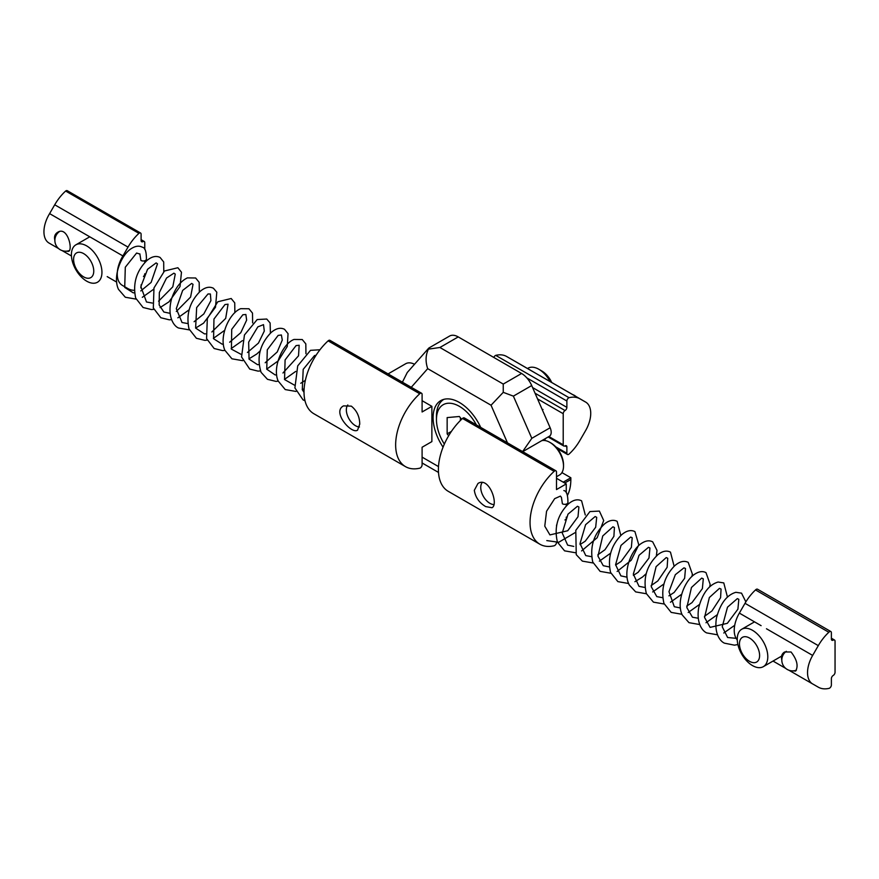 <?xml version="1.0" encoding="UTF-8"?>
<svg xmlns="http://www.w3.org/2000/svg" width="879" height="879" viewBox="0 0 879 879"><rect width="100%" height="100%" fill="white"/><g stroke="black" fill="none" stroke-linecap="round" stroke-linejoin="round"><path stroke-width="1.32" d="M522.719 451.652L549.397 436.248A8.636 4.988 -120 0 0 550.144 427.743L531.707 385.551A17.283 9.977 -120 0 0 521.577 373.487L458.234 336.91A17.283 9.977 -120 0 0 449.598 336.053L428.941 347.985L428.436 349.139C425.579 355.05 425.326 361.555 427.688 368.653L491.042 405.23L507.469 442.84M544.442 440.478A19.437 11.218 60 0 1 545.947 438.236M567.504 495.262A51.839 29.93 -120 0 0 570.845 479.516L570.845 477.758L561.934 472.605M544.881 439.621L544.881 440.522M563.208 482.164L570.845 477.758M522.62 451.586L531.817 438.324L513.38 396.132L503.249 392.342L491.042 405.23M503.249 392.342L503.249 384.068L439.907 347.491L428.436 349.139M443.071 447.169A37.149 21.448 60 0 1 440.786 400.615A37.149 21.448 60 0 1 480.681 427.37M428.721 348.15L407.263 372.498L402.406 382.189M493.866 504.568A12.954 7.482 60 0 1 489.911 503.326A12.954 7.482 60 0 1 480.747 487.449A12.954 7.482 60 0 1 482.197 482.571M541.75 440.665A19.437 11.218 60 0 1 549.771 442.313A19.437 11.218 60 0 1 563.516 466.112A19.437 11.218 60 0 1 559.494 475.012L556.495 476.748M563.516 466.112L563.516 464.705A17.712 10.229 -120 0 0 550.99 443.016L549.771 442.313M359.467 426.985A12.954 7.482 60 0 1 355.512 425.733A12.954 7.482 60 0 1 346.348 409.867A12.954 7.482 60 0 1 347.809 404.977M388.078 373.905L405.658 363.752A19.437 11.218 60 0 1 414.525 364.258M485.713 506.601C479.198 502.744 475.396 497.305 474.319 490.306L477.967 483.472C489.098 476.055 498.909 504.7 491.965 507.721L485.713 506.601M556.715 524.708L556.495 525.796M556.495 542.387A2.593 1.494 -60 0 1 554.144 545.771A47.51 27.436 -60 0 1 539.882 544.222A47.51 27.436 -60 0 1 554.144 471.353A2.593 1.494 -60 0 1 555.957 470.836A2.593 1.494 -60 0 1 556.495 472.023L556.495 489.57L566.263 483.922L566.263 492.8M555.957 470.836L464.321 417.932A2.593 1.494 120 0 0 462.508 418.448A47.51 27.436 120 0 0 448.246 491.328L539.882 544.222M566.263 517.116L566.263 519.192L564.933 519.961M566.263 504.106L566.263 505.974M566.263 483.922L556.495 478.286M351.325 406.142C356.83 410.581 359.643 416.58 359.742 424.15L357.577 430.139C351.501 434.622 331.603 411.811 343.568 405.878L351.325 406.142M422.096 394.429L422.096 411.976L431.875 406.34L431.875 441.61L422.096 447.246L422.096 464.793A2.593 1.494 -60 0 1 419.744 468.188A47.51 27.436 -60 0 1 405.494 466.639A47.51 27.436 -60 0 1 419.744 393.759A2.593 1.494 -60 0 1 421.568 393.243A2.593 1.494 -60 0 1 422.096 394.429M421.568 393.243L329.933 340.338A2.593 1.494 120 0 0 328.12 340.854A47.51 27.436 120 0 0 313.858 413.734L405.494 466.639M431.875 406.34L422.096 400.692M527.499 368.51L528.037 368.202A21.601 12.471 60 0 1 538.838 369.268A21.601 12.471 60 0 1 550.166 381.618M551.726 382.497A17.36 10.021 -120 0 0 541.827 371.004L538.838 369.268M451.41 431.413L447.147 433.874L447.147 417.591L459.365 416.492L461.607 419.294M460.453 417.855L460.354 420.514M448.664 435.764L447.147 433.874M476.374 424.887A32.391 18.701 -120 0 0 451.147 403.351A32.391 18.701 -120 0 0 436.456 419.558L436.456 416.031A36.72 21.195 60 0 1 443.84 399.363M436.456 419.558A32.391 18.701 -120 0 0 444.356 444.104M585.612 430.578L579.953 440.368A35.94 20.744 -60 0 1 569.427 453.74A2.593 1.494 -60 0 1 567.416 454.454A2.593 1.494 -60 0 1 566.878 453.267L566.878 446.928A2.593 1.494 120 0 0 566.34 445.741A2.593 1.494 120 0 0 565.043 445.862A2.593 1.494 -60 0 1 563.747 445.994A2.593 1.494 -60 0 1 563.208 444.807L563.208 413.712A2.593 1.494 -60 0 1 565.043 410.537A2.593 1.494 120 0 0 566.878 407.362L566.878 401.022A2.593 1.494 -60 0 1 569.032 397.693A35.94 20.744 -60 0 1 579.953 398.824L585.062 401.769A24.689 14.251 -60 0 1 585.612 402.055A24.689 14.251 -60 0 1 585.612 430.578M534.168 372.355L512.303 359.742A24.689 14.251 120 0 0 511.754 359.445L506.645 356.5A35.94 20.744 120 0 0 495.723 355.369L569.032 397.693M495.723 355.369A2.593 1.494 120 0 0 493.833 357.467M511.754 359.445L585.062 401.769M573.767 546.408L567.658 545.145L562.241 533.015L567.977 514.182L577.437 506.271L578.898 507.007L578.008 516.731L567.713 530.74L549.935 534.915L544.771 526.158L546.562 511.248L554.682 498.646L560.428 496.097L561.428 497.426L562.395 503.788A3.241 1.868 0 0 0 565.79 504.227A3.241 1.868 0 0 0 567.922 502.634C567.933 494.976 566.581 490.943 563.846 490.57M781.794 659.942C780.904 656.382 781.838 653.734 784.595 651.987L791.045 651.987C797.033 659.689 798.55 666.051 795.605 671.073L792.858 670.886M812.657 655.426L818.305 645.636A35.94 20.744 -60 0 1 828.831 632.265A2.593 1.494 -60 0 1 830.853 631.551A2.593 1.494 -60 0 1 831.38 632.726L831.38 639.077A2.593 1.494 120 0 0 831.919 640.264A2.593 1.494 120 0 0 833.215 640.143A2.593 1.494 -60 0 1 834.512 640.011A2.593 1.494 -60 0 1 835.05 641.198L835.05 672.292A2.593 1.494 -60 0 1 833.215 675.457A2.593 1.494 120 0 0 831.38 678.632L831.38 684.983A2.593 1.494 -60 0 1 829.238 688.312A35.94 20.744 -60 0 1 818.305 687.18L813.207 684.236A24.689 14.251 -60 0 1 812.646 683.939A24.689 14.251 -60 0 1 812.657 655.426L766.466 628.76M830.853 631.551L757.544 589.227A2.593 1.494 120 0 0 755.522 589.941A35.94 20.744 120 0 0 745.007 603.313L739.349 613.102A24.689 14.251 120 0 0 737.272 639.923M755.522 589.941L828.831 632.265M759.61 655.503A14.251 8.23 60 0 1 744.491 656.855A14.251 8.23 60 0 1 744.491 636.704A14.251 8.23 60 0 1 759.61 655.503M767.796 656.778A21.601 12.471 -120 0 0 758.368 635.045A21.601 12.471 -120 0 0 741.722 629.254A21.601 12.471 -120 0 0 741.722 654.196A21.601 12.471 -120 0 0 763.324 666.667A21.601 12.471 -120 0 0 767.796 656.778M139.86 253.866L140.904 260.437A3.241 1.868 0 0 0 144.299 260.876A3.241 1.868 0 0 0 146.419 259.283C146.452 251.647 145.09 247.614 142.332 247.208C139.267 245.593 135.827 245.911 132.015 248.175C121.247 254.13 112.358 276.599 118.5 289.367L125.312 297.245L136.069 299.113M54.861 240.231C53.971 236.682 54.894 234.045 57.651 232.298C67.518 225.826 73.034 249.603 68.672 251.372L65.936 251.196M134.322 290.323A35.94 20.744 -60 0 1 128.026 288.642L122.368 285.389A24.689 14.251 -60 0 1 122.368 285.378A24.689 14.251 -60 0 1 122.917 255.943L49.609 213.619A24.689 14.251 120 0 0 49.059 243.065L58.585 248.559L49.059 243.065M122.917 255.943L128.026 247.109A35.94 20.744 -60 0 1 138.948 233.353A2.593 1.494 -60 0 1 140.563 233.012A2.593 1.494 -60 0 1 141.101 234.199L141.101 240.549A2.593 1.494 120 0 0 141.64 241.736A2.593 1.494 120 0 0 142.936 241.604A2.593 1.494 -60 0 1 144.233 241.472A2.593 1.494 -60 0 1 144.76 242.659L144.76 249.449M140.563 233.012L67.254 190.688A2.593 1.494 120 0 0 65.639 191.04A35.94 20.744 120 0 0 54.718 204.785L49.609 213.619M138.948 233.353L65.639 191.04M141.101 284.785L141.101 286.455A2.593 1.494 -60 0 1 140.761 287.862M144.76 273.765A2.593 1.494 -60 0 1 143.464 276.533M144.76 260.755L144.76 262.623M93.756 271.084A14.251 8.23 60 0 1 78.638 272.435A14.251 8.23 60 0 1 78.638 252.273A14.251 8.23 60 0 1 93.756 271.084M101.942 272.347A21.601 12.471 -120 0 0 92.515 250.614A21.601 12.471 -120 0 0 75.88 244.823A21.601 12.471 -120 0 0 75.88 269.765A21.601 12.471 -120 0 0 97.47 282.236A21.601 12.471 -120 0 0 101.942 272.347M513.38 396.132L531.707 385.551M531.817 438.324L550.144 427.743M564.736 483.043L570.845 479.516M438.511 466.595L422.096 457.124M503.249 384.068L521.577 373.487M411.262 387.298L427.688 368.653M439.907 347.491L458.234 336.91M554.144 471.353L462.508 418.448M328.12 340.854L419.744 393.759M535.069 393.232L565.043 410.537M532.597 387.573L566.878 407.362M526.862 377.915L566.878 401.022M506.645 356.5L579.953 398.824M555.759 446.851L566.878 453.267M565.043 445.862L566.878 446.928M548.892 436.533L563.208 444.807M537.541 398.89L563.208 413.712M745.007 603.313L818.305 645.636M739.349 613.102L761.104 625.661M831.38 639.077L833.215 640.143M71.441 255.987L62.123 250.603L71.441 255.987M116.676 282.104L107.194 276.621L116.676 282.104M142.936 241.604L141.101 240.549M128.026 247.109L54.718 204.785M438.511 472.441L422.096 462.969M522.467 451.498L523.39 450.971M542.321 409.834L543.002 409.438M539.321 375.333L585.612 402.055M557.297 448.609L567.416 454.454M548.133 436.973L563.747 445.994M575.987 396.506A10.801 10.801 0 0 0 572.668 394.583M580.052 544.54L585.227 541.2L595.676 527.246L596.698 517.324L595.149 516.533L585.601 524.675L580.019 543.596L585.777 555.605L591.545 556.671M597.83 554.803L604.961 549.749L613.905 536.3L614.421 527.499L612.949 526.796L602.741 535.959L597.962 556.165L603.269 565.702L609.312 566.933M615.608 565.065L621.167 561.395L631.364 547.386L632.199 537.772L630.715 537.047L621.014 545.398L615.586 564.703L620.882 575.877L627.09 577.195M633.374 575.327L638.121 572.317L648.977 558.044L649.955 548.002L648.46 547.309L639 555.319L633.319 574.064L639.022 586.348L644.856 587.447M651.141 585.579L657.855 580.909L667.15 567.274L667.732 558.264L666.238 557.572L656.097 566.658L651.251 586.711L656.8 596.61L662.623 597.709M668.919 595.841L674.138 592.457L684.631 578.294L685.488 568.515L683.994 567.834L675.336 574.679L668.974 591.688L674.303 606.719L680.401 607.971M686.686 606.103L692.004 602.631L702.376 588.622L703.299 578.832L701.706 578.096L691.465 587.469L686.84 607.598L692.454 617.201L698.168 618.234M704.453 616.366L711.946 610.96L720.571 597.731L721.066 589.084L719.472 588.359L709.353 597.533L704.551 617.443L710.1 627.386L727.372 623.299L737.91 609.169L738.821 599.324L737.338 598.61L727.493 607.191L722.241 626.749L727.625 637.506L736.108 638.33M745.864 601.873L741.535 593.16L735.855 592.303C726.735 595.028 720.275 603.576 716.473 617.937C713.836 634.078 720.681 641.637 724.494 643.175L734.448 645.164L737.888 644.538M734.723 625.299L723.758 633.001M717.506 634.803L706.738 632.924C702.936 631.408 696.058 623.848 698.706 607.653C702.519 593.281 708.99 584.744 718.11 582.03L723.78 582.909L727.449 597.061M717.242 614.74L705.991 622.739M699.739 624.551L688.982 622.673L682.269 615.003C675.896 602.181 684.994 579.272 695.915 573.471C699.64 571.328 703.002 571.053 706.002 572.647L710.144 584.337L709.683 586.798M699.464 604.488L688.213 612.487M681.961 614.289L671.182 612.399L663.953 603.412C660.7 589.095 664.238 576.591 674.567 565.878C679.511 561.494 684.06 560.33 688.224 562.373L692.366 574.075L691.905 576.536M681.697 594.226L670.446 602.225M664.183 604.027L653.427 602.148L646.351 593.578C642.824 578.36 646.669 565.395 657.877 554.693C662.48 551.056 666.678 550.199 670.468 552.133L674.138 566.274M663.931 583.964L652.679 591.963M646.417 593.764L635.671 591.897L629.364 585.095C622.255 572.504 631.342 548.716 642.538 542.739C646.285 540.552 649.669 540.266 652.69 541.86L657.009 550.397L656.36 556.022M646.153 573.712L642.461 577.063L634.902 581.7M628.65 583.513L617.871 581.612L610.564 572.427C607.433 558.099 611.026 545.628 621.332 535.036C626.244 530.707 630.77 529.554 634.913 531.597L638.791 544.848L631.221 560.22L617.135 571.449M610.872 573.251L600.115 571.361L592.743 562.022C589.699 546.969 593.633 534.267 604.543 523.928C609.147 520.28 613.355 519.423 617.157 521.346L620.827 535.498M610.608 553.188L599.357 561.176M593.105 562.989L582.359 561.121L576.239 554.671L575.8 530.334L589.93 511.567L599.379 511.084L603.697 520.5L597.182 537.695L581.59 550.924M575.338 552.726L564.56 550.836L557.407 542.057C554.023 527.576 557.594 514.94 568.109 504.172C572.998 499.909 577.492 498.789 581.601 500.821L585.282 514.984M575.075 532.663L558.703 542.277L546.793 540.585M773.026 661.063L785.628 668.337M788.935 670.248L812.646 683.939M831.38 638.209L834.512 640.011M786.32 651.306A10.801 10.801 0 0 0 796.385 670.205M763.324 666.667L781.574 656.13M741.722 629.254L754.523 621.86M305.024 400.802L303.024 399.846L294.904 387.925L297.717 365.862L310.507 350.336L319.967 349.765M304.024 392.386L302.288 389.716L303.2 369.356L314.517 355.566L316.077 355.248M305.365 380.354L300.728 383.266M294.432 385.134L284.554 379.552L285.093 359.94L296.069 345.59L299.179 345.26L298.519 355.841L282.961 373.004M276.665 374.883L275.138 374.915L266.755 369.213L267.282 349.798L278.138 335.404L281.39 334.987L282.28 340.063L277.226 351.974L265.183 362.752M258.898 364.62L257.514 364.664L249.054 359.115L248.658 342.129L257.822 326.889L263.502 324.648L264.304 331.053L258.448 343.096L247.417 352.479M241.121 354.369L231.419 349.128L231.715 329.339L242.846 314.77L245.867 314.484L246.647 320.143L240.78 332.701L229.65 342.228M223.354 344.096L222.112 344.15L213.575 338.723L213.96 319.044L225.002 304.541L228.057 304.189L225.683 318.396L211.872 331.965M205.587 333.844L204.477 333.888L195.621 328.087L196.654 307.584L208.015 293.96L210.378 294.004L210.927 300.574L203.807 313.957L194.105 321.703M187.809 323.582L182.019 322.505L176.294 308.683L182.656 290.422L191.666 283.434L193.028 284.335L190.589 297.069L176.327 311.452M170.043 313.32L163.89 312.034L159.154 304.947L159.352 292.553L166.516 278.061L173.899 273.171L175.262 274.083L172.8 286.829L158.561 301.189M152.265 303.057L146.485 301.98L140.871 286.598L147.562 269.282L156.121 262.909L157.484 263.821L151.122 282.434L140.783 290.938M134.498 292.795L133.267 292.85L124.719 287.411L125.301 267.216L136.608 253.042L139.926 254.064M163.78 271.622L163.692 261.964L160.121 257.481C156.044 255.448 151.562 256.525 146.694 260.733C136.333 271.215 132.663 283.664 135.685 298.091L143.079 307.496L151.529 309.562L153.836 309.375M160.088 307.573L168.977 301.827L180.019 286.554L181.47 272.226L177.877 267.732L164.483 270.985L153.979 287.949L153.32 307.98L160.835 317.748L169.328 319.824L171.603 319.637M199.324 292.147L199.181 282.335L195.643 277.995L187.425 277.885C180.635 281.093 175.393 287.894 171.724 298.3C166.68 316.22 173.811 326.252 178.624 328.021L189.381 329.9M195.621 328.087L203.554 323.164L215.498 307.21L216.805 292.213L213.432 288.257C209.356 286.224 204.884 287.312 200.005 291.52C189.633 302.013 185.974 314.473 189.007 328.911L196.402 338.283L204.829 340.338L207.147 340.151M234.869 312.671L234.737 302.881L231.188 298.508L217.794 301.772L207.323 318.616L206.576 338.569L214.146 348.523L222.64 350.6L224.914 350.413M252.636 322.923L252.504 313.122L248.955 308.771L240.736 308.672C229.507 312.726 218.805 336.371 224.837 350.216L231.924 358.797L242.692 360.676M270.402 333.185L270.117 322.989L266.744 319.033L257.195 319.549L244.45 334.976L241.549 356.929L249.713 369.059L258.052 371.125L260.459 370.938M266.711 369.125L278.214 360.873L287.257 346.513L288.048 333.657L284.51 329.295C280.434 327.263 275.962 328.35 271.095 332.548C259.81 344.26 256.481 357.533 261.096 372.355L267.458 379.31L275.951 381.387L278.225 381.189M305.947 353.71L305.815 343.898L302.266 339.547L294.047 339.448C282.829 343.513 272.127 367.136 278.138 380.981L285.236 389.573L296.003 391.452M142.31 297.311L153.572 289.312M177.855 317.835L189.106 309.837M213.399 338.349L224.65 330.35M231.166 348.611L242.417 340.623M248.933 358.874L256.822 353.973L260.195 350.875M284.477 379.387L295.729 371.399M302.255 389.65L304.134 388.76M144.233 241.472L141.101 239.67M59.376 231.617A10.801 10.801 0 0 0 69.441 250.515M75.88 244.823L89.768 236.803"/></g></svg>
